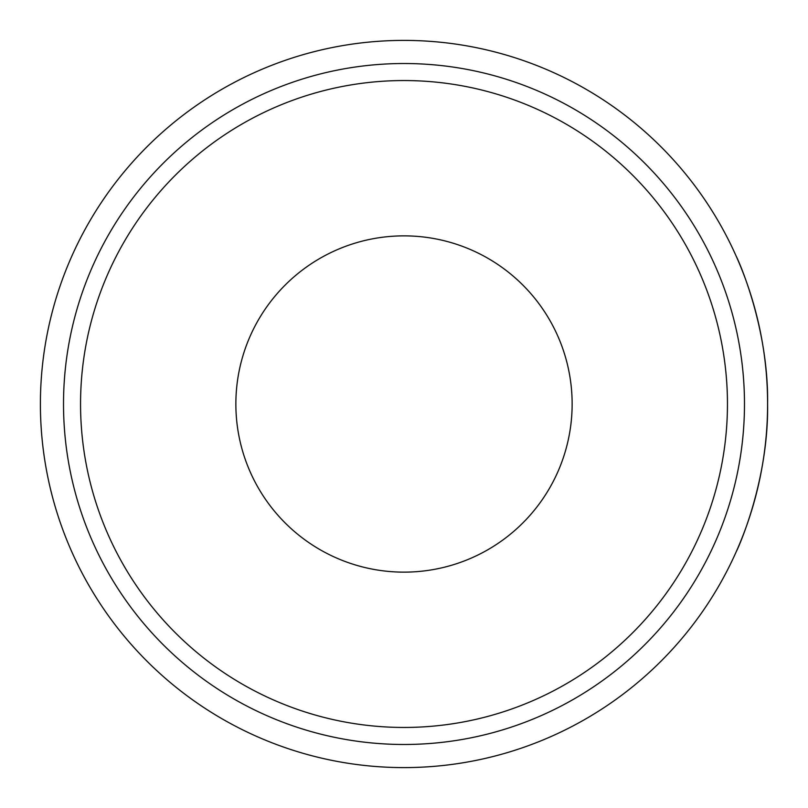 <?xml version="1.0" encoding="UTF-8"?>
<svg xmlns="http://www.w3.org/2000/svg" width="808" height="808" viewBox="0 0 808 808"><rect width="100%" height="100%" fill="white"/><g stroke="black" fill="none" stroke-linecap="round" stroke-linejoin="round"><path stroke-width="1.21" d="M744.481 404A340.481 340.481 0 0 0 404 63.519A340.481 340.481 0 0 0 63.519 404A340.481 340.481 0 0 0 404 744.481A340.481 340.481 0 0 0 744.481 404A340.481 340.481 0 0 1 404 744.481A340.481 340.481 0 0 1 63.519 404M404 767.6A363.6 363.6 0 0 0 767.6 404A363.6 363.6 0 0 0 404 40.4A363.6 363.6 0 0 0 40.4 404A363.6 363.6 0 0 0 404 767.6M767.6 404C768.721 324.584 736.118 255.419 736.502 256.883C736.118 255.419 768.721 324.584 767.6 404C768.721 324.584 736.118 255.419 736.502 256.883C736.118 255.419 768.721 324.584 767.6 404C768.721 483.416 736.118 552.581 736.502 551.117C736.118 552.581 768.721 483.416 767.6 404C768.721 483.416 736.118 552.581 736.502 551.117C736.118 552.581 768.721 483.416 767.6 404M404 572.135A168.135 168.135 0 0 1 235.865 404A168.135 168.135 0 0 1 404 235.865A168.135 168.135 0 0 1 572.135 404A168.135 168.135 0 0 1 404 572.135M727.452 404A323.452 323.452 0 0 0 404 80.547A323.452 323.452 0 0 0 80.547 404A323.452 323.452 0 0 0 404 727.452A323.452 323.452 0 0 0 727.452 404"/></g></svg>
